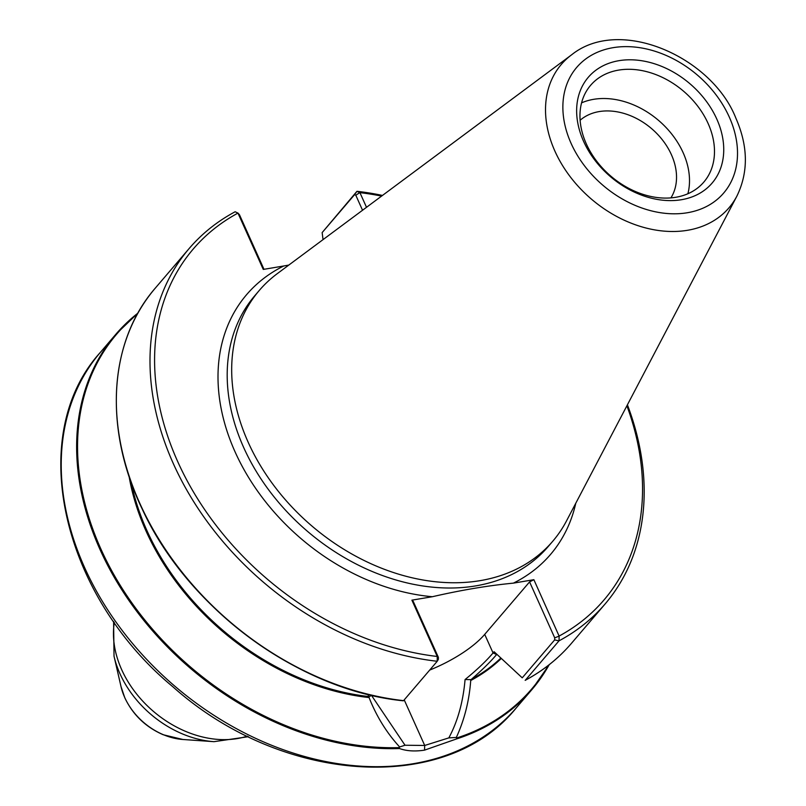 <?xml version="1.0" encoding="UTF-8"?>
<svg xmlns="http://www.w3.org/2000/svg" width="806" height="806" viewBox="0 0 806 806"><rect width="100%" height="100%" fill="white"/><g stroke="black" fill="none" stroke-linecap="round" stroke-linejoin="round"><path stroke-width="1.21" d="M429.689 670.088A71.653 25.198 155.8 0 0 484.708 634.382L529.572 581.902L554.719 637.848L554.669 639.883L522.238 677.826L494.108 651.742L493.06 652.961C486.3 660.97 476.971 669.836 465.072 679.549C463.118 701.955 457.707 721.4 448.831 737.883L424.712 745.469L405.025 745.238L371.425 695.306M404.219 699.88L424.712 745.469L424.53 750.144L456.186 739.062A273.566 205.379 40.5 0 0 531.688 689.855A273.566 205.379 40.5 0 0 549.208 664.688M529.572 581.902L533.874 579.695L513.412 583.131A199.908 150.087 40.5 0 0 575.776 503.236M432.359 596.722L411.906 600.158L437.215 656.467A270.121 202.8 -139.5 0 1 177.713 461.606A270.121 202.8 -139.5 0 1 237.961 213.106L263.27 269.426L283.722 265.99A199.908 150.087 40.5 0 0 235.12 451.975A199.908 150.087 40.5 0 0 432.359 596.722C461.163 590.103 488.184 585.569 513.412 583.131M411.906 600.158L413.246 601.417L438.383 657.364L437.265 656.568L437.184 661.313L403.564 700.646A273.566 205.379 -139.5 0 1 156.979 536.061A273.566 205.379 -139.5 0 1 155.487 287.903L189.148 248.53A273.566 205.379 40.5 0 0 190.629 496.657A273.566 205.379 40.5 0 0 437.164 661.263M437.184 661.313L438.343 659.389L438.383 657.364M288.82 265.063L283.722 265.99M189.148 248.53A273.566 205.379 40.5 0 1 235.151 211.756L237.961 213.106M137.927 313.111A273.566 205.379 40.5 0 0 115.792 334.329A273.566 205.379 40.5 0 0 127.942 599.07A273.566 205.379 40.5 0 0 399.554 748.552C406.617 751.071 414.939 751.595 424.53 750.144M514.329 670.521L522.238 677.826M368.12 694.48L368.544 696.525A230.143 172.786 -139.5 0 1 131.257 482.734M371.405 695.256L368.312 697.482L368.544 696.525M405.015 745.238L399.635 746.961C386.497 732.644 376.2 715.899 368.735 696.716M399.554 748.552L399.222 747.615A273.022 204.966 -139.5 0 1 118.472 582.456A273.022 204.966 -139.5 0 1 137.393 314.088M399.635 746.961L399.222 747.615M465.072 679.549L470.785 679.609C469.354 700.273 464.538 719.557 456.337 737.45L448.851 737.893M500.869 658.039A230.143 172.786 -139.5 0 1 471.45 679.267C482.038 670.108 490.431 661.867 496.637 654.522L496.839 654.291M471.45 679.267L471.288 680.214L470.785 679.609M559.032 640.82A273.566 205.379 40.5 0 0 605.034 604.057L571.373 643.43A273.566 205.379 -139.5 0 1 525.331 680.224L559.032 640.82L559.132 636.125L554.719 637.848M554.669 639.883L558.951 640.891M559.132 636.125L533.874 579.695M263.985 269.305L239.463 214.728L237.951 213.056M323.045 239.624L322.148 232.602L354.58 194.659L355.799 195.223L362.549 210.255M366.508 207.303L359.929 192.654L356.917 191.354L322.148 232.602M359.929 192.654A270.121 202.8 -139.5 0 1 381.601 196.09M626.897 405.781A270.121 202.8 -139.5 0 1 559.183 636.015M605.034 604.057A273.566 205.379 40.5 0 0 627.411 404.814M382.487 195.435A273.566 205.379 40.5 0 0 357.018 191.314M355.799 195.223L359.819 192.624M354.58 194.659L356.917 191.354M118.986 434.233A273.022 204.966 40.5 0 0 402.849 700.626L403.564 700.646M548.332 665.373A273.022 204.966 -139.5 0 1 456.851 737.953L456.337 737.45M456.851 737.953L456.186 739.062M571.585 54.838L277.304 273.627A193.017 144.909 40.5 0 0 259.31 290.412A193.017 144.909 40.5 0 0 274.906 486.925A193.017 144.909 40.5 0 0 480.094 580.652A193.017 144.909 40.5 0 0 552.745 541.259A193.017 144.909 40.5 0 0 566.527 520.878L736.875 196.14C748.502 172.232 748.18 146.259 735.898 118.22C712.182 57.286 619.965 15.848 571.585 54.838A110.311 82.817 40.5 0 0 564.925 169.28A110.311 82.817 40.5 0 0 687.478 230.294A110.311 82.817 40.5 0 0 736.875 196.14M670.924 197.883A60.107 45.126 40.5 0 0 651.57 128.607A60.107 45.126 40.5 0 0 580.119 120.255M687.891 193.742A74.474 55.906 40.5 0 0 658.573 120.416A74.474 55.906 40.5 0 0 581.569 102.856M618.958 60.682A81.416 61.125 40.5 0 0 608.167 174.64A81.416 61.125 40.5 0 0 723.476 155.296A81.416 61.125 40.5 0 0 618.958 60.682M675.801 197.279A74.474 55.906 -139.5 0 1 596.631 161.119A74.474 55.906 -139.5 0 1 590.617 85.305A74.474 55.906 -139.5 0 1 618.645 70.102A74.474 55.906 -139.5 0 1 697.805 106.261A74.474 55.906 -139.5 0 1 703.829 182.085A74.474 55.906 -139.5 0 1 675.801 197.279M121.031 686.641L124.829 697.845C132.879 714.771 145.654 727.072 163.165 734.729L182.851 739.485A57.911 43.484 -139.5 0 1 124.708 697.472A57.911 43.484 -139.5 0 1 121.031 686.641L114.029 656.215L113.596 621.426M182.851 739.485L213.993 741.671A93.657 70.313 -139.5 0 1 119.973 673.735A93.657 70.313 -139.5 0 1 114.029 656.215M247.301 736.13A96.176 72.208 -139.5 0 1 121.676 669.665A96.176 72.208 -139.5 0 1 114.321 622.454M413.307 763.705A273.566 205.379 -139.5 0 1 122.492 630.876A273.566 205.379 -139.5 0 1 100.387 352.353C25.399 434.746 61.065 594.244 172.857 686.762C281.606 784.107 446.151 795.331 516.273 707.88A273.566 205.379 -139.5 0 1 413.307 763.705M496.637 654.522L493.06 652.961L484.708 634.382M471.288 680.214A230.697 173.199 40.5 0 0 501.312 658.462M129.091 476.457A230.697 173.199 40.5 0 0 368.312 697.482M729.239 116.951A96.67 72.57 -139.5 0 1 642.805 208.321A96.67 72.57 -139.5 0 1 578.557 65.346A96.67 72.57 -139.5 0 1 729.239 116.951M552.745 541.259L548.241 546.518A193.017 144.909 -139.5 0 1 475.6 585.912A193.017 144.909 -139.5 0 1 270.413 492.194A193.017 144.909 -139.5 0 1 254.817 295.681L259.31 290.412M213.993 741.671L248.429 736.684M516.273 707.88L531.688 689.855L549.229 664.678M100.387 352.353L115.792 334.329L137.947 313.091M155.487 287.903C108.558 341.532 103.4 428.792 142.259 509.14C187.989 608.802 299.338 690.571 403.282 700.797M571.373 643.43C558.518 658.442 543.113 670.753 525.169 680.355"/></g></svg>
